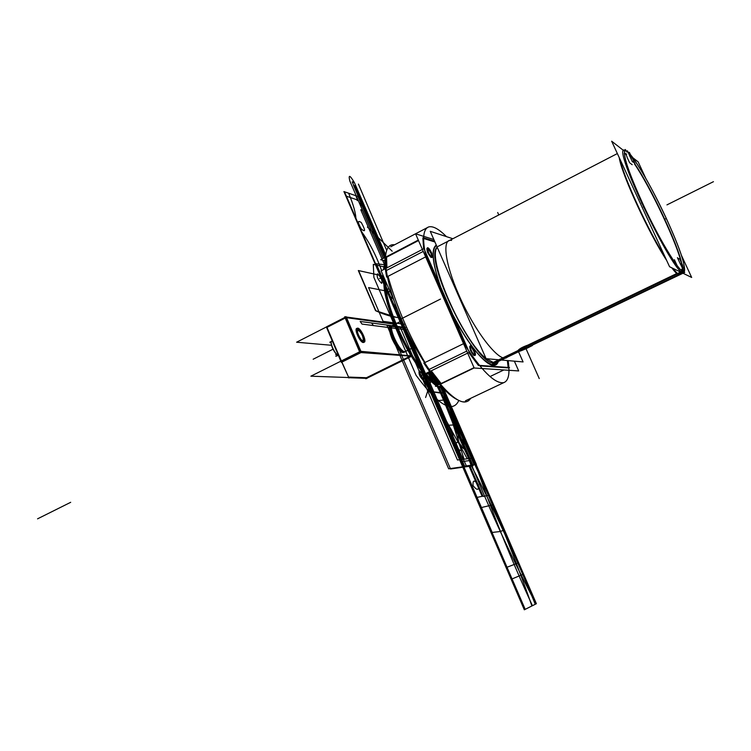 <?xml version="1.0" encoding="UTF-8"?>
<svg xmlns="http://www.w3.org/2000/svg" width="751" height="751" viewBox="0 0 751 751"><rect width="100%" height="100%" fill="white"/><g stroke="black" fill="none" stroke-linecap="round" stroke-linejoin="round"><path stroke-width="1.13" d="M409.126 349.825L411.839 356.124L365.84 378.776L365.634 378.307M410.44 355.401L408.225 350.266M341.771 362.179L348.548 377.068L341.771 362.179L348.548 377.068L341.771 362.179L348.548 377.068L366.45 377.725L409.614 356.453L366.45 377.725L348.548 377.068L366.45 377.725L409.614 356.453L366.45 377.725L348.548 377.068L366.45 377.725L409.614 356.453M411.67 356.209L359.889 352.491L344.681 316.791L346.183 316.753L361.372 352.379L341.367 362.386L326.338 326.901L348.952 377.997M331.473 345.282L296.607 342.221L345.929 316.988L395.721 323.831L346.295 317.016M394.829 324.282L346.587 317.701M346.089 317.626L360.461 351.365M361.175 351.928L410.675 355.936M403.719 352.444C400.574 353.008 396.697 348.502 392.106 338.954C396.697 348.502 400.574 353.008 403.719 352.444C400.574 353.008 396.697 348.502 392.106 338.954C389.234 331.773 388.783 327.586 390.764 326.375C388.783 327.586 389.234 331.773 392.106 338.954C396.697 348.502 400.574 353.008 403.719 352.444C400.264 352.097 396.406 347.253 392.153 337.912M363.231 342.522C359.767 342.522 353.421 327.643 357.223 328.44L360.217 330.891L357.223 328.44C353.421 327.643 359.767 342.522 363.231 342.522L363.803 342.39L363.231 342.522C359.767 342.522 353.421 327.643 357.223 328.44L360.217 330.891L357.223 328.44C353.421 327.643 359.767 342.522 363.231 342.522L363.803 342.39L363.231 342.522M363.897 338.213L363.953 342.259L363.897 338.213M348.389 377.537L310.876 376.185L360.564 351.318L411.755 355.927M359.813 352.322L341.461 361.503M345.225 318.067L327.004 327.389L341.245 360.987L327.004 327.389L345.225 318.067L327.004 327.389L341.245 360.987L327.004 327.389L345.225 318.067L327.004 327.389L341.245 360.987M367.061 378.363L348.455 377.697M392.876 339.583C389.844 332.44 389.178 327.999 390.867 326.291M344.934 317.391L326.723 326.713M331.933 341.085C328.994 341.47 335.284 355.289 338.269 355.063C335.049 355.279 328.891 342.005 331.811 341.142M363.897 342.278C360.865 342.86 354.284 328.844 357.288 328.225L357.889 328.225M332.721 341.977L337.049 352.191M331.107 342.709L329.811 342.24L331.491 341.386M337.105 354.603L336.889 355.636M338.325 355.195L335.735 356.218L338.232 354.97M357.589 328.159C360.649 327.689 367.145 341.574 364.16 342.212L363.587 342.221M329.989 342.24L331.388 341.536L330.158 342.156L331.116 342.569M337.18 354.65L337.002 355.58M336.476 356.124L337.941 355.383L336.476 356.124M358.452 329.614L357.974 329.614C355.57 330.121 360.837 341.329 363.259 340.879C363.381 336.439 361.578 332.759 357.814 329.839L357.251 333.228L357.476 329.867M360.255 339.208L362.63 341.123M336.532 354.153L335.641 354.603L336.692 354.294M363.015 340.832L363.475 340.823C365.868 340.316 360.658 329.173 358.208 329.558M632.886 157.766L638.153 161.878L645.653 178.062M681.476 255.443L691.68 277.466L682.509 273.017M624.259 151.035L623.565 150.5M623.452 150.407L611.661 141.207L669.573 266.736L680.941 272.256M627.001 156.696L625.527 153.495L624.297 153.317L625.527 153.495L624.297 153.317L625.527 153.495L627.001 156.696L625.527 153.495M677.036 265.403L674.407 259.724M634.548 164.047C650.094 186.661 676.219 241.578 681.054 261.883C676.219 241.578 650.094 186.661 634.548 164.047C650.094 186.661 676.219 241.578 681.054 261.883C676.219 241.578 650.094 186.661 634.548 164.047C650.957 187.863 678.754 247.126 681.683 264.709M632.164 164.704L630.08 163.117M629.573 162.676L627.066 157.241M385.582 253.979C384.324 259.339 384.681 267.027 386.662 277.025L425.958 256.729L386.662 277.025C384.681 267.027 384.324 259.339 385.582 253.979C384.324 259.339 384.681 267.027 386.662 277.025L425.958 256.729C422.184 239.081 423.057 229.168 428.586 226.962C432.848 225.722 438.8 228.942 446.432 236.621C438.8 228.942 432.848 225.722 428.586 226.962C432.848 225.722 438.8 228.942 446.432 236.621M457.979 400.02C448.488 395.589 437.11 383.282 423.836 363.09C437.11 383.282 448.488 395.589 457.979 400.02C448.488 395.589 437.11 383.282 423.836 363.09L463.874 343.517C481.71 370.966 495.003 384.014 503.724 382.653C495.003 384.014 481.71 370.966 463.874 343.517L423.836 363.09L463.874 343.517C481.71 370.966 495.003 384.014 503.724 382.653C508.615 380.888 510.079 373.538 508.145 360.621C510.079 373.538 508.615 380.888 503.724 382.653C508.615 380.888 510.079 373.538 508.145 360.621M428.37 369.802L429.985 369.013M431.252 370.816L441.119 383.517M441.335 383.761L439.72 384.54M425.958 256.729C422.184 239.081 423.057 229.168 428.586 226.962C423.057 229.168 422.184 239.081 425.958 256.729M384.991 258.044L386.558 257.227L386.925 267.844M387.225 270.088L385.639 270.914M492.928 362.611L681.701 271.89L683.41 272.585L494.365 363.362M684.461 270.754L684.302 271.693M390.745 246.797L415.538 233.805L390.745 246.797L415.538 233.805L433.843 239.531M428.586 226.962L415.556 233.796L428.586 226.962L415.556 233.796L474.163 367.999L518.688 370.938L514.369 361.165M434.923 241.991L423.63 238.489M422.888 238.264L423.62 248.797L422.888 238.264M425.451 254.42L465.507 346.089M478.462 365.53L468.784 352.566L478.443 365.502M479.814 365.868L508.174 367.896M508.145 367.455L507.357 360.546L508.145 367.455M473.721 351.008C475.439 357.232 474.379 357.129 470.548 350.679C468.84 344.465 469.901 344.568 473.721 351.008C469.901 344.568 468.84 344.465 470.548 350.679C474.379 357.129 475.439 357.232 473.721 351.008C475.439 357.232 474.379 357.129 470.548 350.679C468.84 344.465 469.901 344.568 473.721 351.008C469.901 344.568 468.84 344.465 470.548 350.679C474.379 357.129 475.439 357.232 473.721 351.008M430.999 253.35C432.576 259.236 431.431 258.917 427.563 252.374C425.995 246.497 427.141 246.826 430.999 253.35C427.141 246.826 425.995 246.497 427.563 252.374C431.431 258.917 432.576 259.236 430.999 253.35C432.576 259.236 431.431 258.917 427.563 252.374C425.995 246.497 427.141 246.826 430.999 253.35C427.141 246.826 425.995 246.497 427.563 252.374C431.431 258.917 432.576 259.236 430.999 253.35M497.819 361.71L495.923 364.263L493.069 364.958C482.668 362.301 469.272 345.591 452.881 314.838C469.272 345.591 482.668 362.301 493.069 364.958L495.923 364.263L497.819 361.71L496.561 363.719L494.806 364.789L493.069 364.958L493.782 362.986L493.069 364.958L494.806 364.789L496.561 363.719L497.819 361.71L496.561 363.719L494.806 364.789L493.069 364.958L493.782 362.986C475.242 365.333 422.897 258.269 437.204 247.182C422.897 258.269 475.242 365.333 493.782 362.986C475.242 365.333 422.897 258.269 437.204 247.182C422.897 258.269 475.242 365.333 493.782 362.986L493.069 364.958C482.668 362.301 469.272 345.591 452.881 314.838C469.272 345.591 482.668 362.301 493.069 364.958L493.782 362.986L496.514 362.339M440.677 286.91C432.482 263.291 431.083 249.492 436.462 245.502C431.083 249.492 432.482 263.291 440.677 286.91C432.482 263.291 431.083 249.492 436.462 245.502C431.083 249.492 432.482 263.291 440.677 286.91C432.482 263.291 431.083 249.492 436.462 245.502M495.087 362.855L683.081 272.575C673.591 274.819 612.403 147.309 624.241 149.993L625.808 150.538M470.642 398.34C468.924 401.203 466.343 402.358 462.879 401.794M466.136 401.776C453.923 405.287 423.78 368.863 403.531 324.066C383.094 279.297 379.828 242.489 394.557 244.798M385.704 257.677L386.052 268.295L385.704 257.677L418.495 240.555L385.704 257.677L386.052 268.295L385.704 257.677L418.495 240.555L385.704 257.677M388.023 276.33C396.622 306.793 408.957 335.528 425.01 362.526C408.957 335.528 396.622 306.793 388.023 276.33C396.622 306.793 408.957 335.528 425.01 362.526C408.957 335.528 396.622 306.793 388.023 276.33M430.361 371.247L440.236 383.949L430.361 371.247M409.379 336.26L425.507 373.604L469.272 352.332L423.949 248.628L381.142 270.848L394.266 301.235M386.352 270.538L423.235 251.416L386.352 270.538M466.784 351.102L429.093 369.445L466.784 351.102M474.022 367.671L435.392 386.277L441.344 386.427L445.653 396.35L441.372 386.446L475.205 464.653L445.653 396.35L475.205 464.653L463.47 466.305C482.574 513.684 503.151 561.363 525.193 609.352L536.383 603.701L443.221 388.445L476.143 464.522L462.485 466.437L476.143 464.522L462.485 466.437L476.143 464.522L443.221 388.445L476.143 464.522L462.485 466.437L524.32 609.793L536.383 603.701L476.143 464.522L462.485 466.437L524.32 609.793L536.383 603.701L443.221 388.445L476.143 464.522L441.062 386.418L476.143 464.522L443.221 388.445L476.143 464.522L463.47 466.305C482.574 513.684 503.151 561.363 525.193 609.352L536.383 603.701L476.143 464.522L463.47 466.305L475.205 464.653L463.47 466.305L475.205 464.653L441.372 386.446M478.885 365.333L509.516 367.558M503.846 369.961L490.037 376.551L503.846 369.961M440.443 384.193L474.144 367.962L440.443 384.193M418.288 240.085L380.701 259.715L384.85 260.738M423.02 237.616L434.585 241.212M474.191 350.21C475.486 353.167 475.805 354.904 475.148 355.43C473.984 355.242 472.614 353.392 471.037 349.872M471.45 350.82C470.154 347.854 469.835 346.117 470.501 345.601C471.656 345.789 473.027 347.638 474.604 351.139M431.459 252.543L432.351 257.358C431.13 257.142 429.694 255.209 428.042 251.566M428.445 252.496L427.554 247.68C428.774 247.905 430.21 249.83 431.853 253.463M428.342 372.224C430.914 376.936 432.961 379.311 434.482 379.349L433.937 379.612C432.276 379.63 430.21 377.265 427.741 372.524M429.328 371.754C431.412 375.829 433.308 378.194 434.989 378.851M383.592 269.571L383.986 266.042L385.01 265.516M384.23 269.243L384.587 265.732M385.028 265.798L385.141 268.774M682.734 271.224L684.659 270.294L682.021 264.605M680.293 263.986L682.659 265.206L680.293 263.986M682.79 265.638L679.655 258.86M680.077 259.311L677.693 258.044M677.43 257.668L680.594 264.512M681.927 269.966L682.978 269.459L680.331 263.723M681.636 263.132C677.881 244.394 650.741 186.933 634.82 163.906C650.741 186.933 677.881 244.394 681.636 263.132M626.738 154.105L624.344 153.917L626.738 154.105M678.416 274.735L679.786 274.782L678.416 274.735M619.218 157.597C621.471 173.875 649.117 233.936 666.653 260.409C649.117 233.936 621.471 173.875 619.218 157.597M671.741 267.797C674.642 271.665 676.839 273.965 678.35 274.706C676.839 273.965 674.642 271.665 671.741 267.797M453.182 315.533C468.145 345.075 486.77 367.108 494.458 365.343L495.331 362.827L493.05 362.649L492.102 365.164C495.2 365.915 497.284 364.676 498.354 361.447M496.345 362.461L494.017 362.836L486.31 358.687M485.963 358.396C462.588 340.475 426.502 257.715 437.27 247.332M440.321 286.103C432.294 262.728 430.943 249.05 436.265 245.051M517.843 351.787C521.494 350.82 526.357 348.727 532.431 345.498M517.824 350.764C519.119 348.896 522.48 347.009 527.906 345.094L676.726 273.552L527.906 345.094C520.65 347.938 517.383 350.013 518.106 351.299L528.037 347.244L517.758 351.017M529.023 345.056C523.034 346.981 519.241 349.037 517.636 351.215L518.012 351.806M528.009 347.206L684.734 272.406L683.739 270.745M682.086 270.51L683.25 269.947M678.716 274.847L532.037 345.282L678.716 274.847M681.692 269.168L682.293 271.205L524.47 347.065M627.414 150.801L630.108 156.63M630.08 156.208L629.573 155.814M629.46 155.429L632.455 161.897M632.258 161.296L634.98 163.38M634.971 163.831L632.004 157.41M632.314 157.954L631.826 157.569M632.06 158.142L629.376 152.35M493.876 217.499L500.889 213.866M626.897 152.134L625.33 149.496M628.503 152.8L627.939 151.927L628.718 152.688M404.723 352.003L403.841 352.003M403.954 352.379L413.998 346.962M393.477 325.258L392.773 325.314C387.591 326.263 399.335 351.909 404.855 351.693L414.158 347.328M404.338 352.181L403.728 352.247C398.199 352.472 386.455 326.835 391.647 325.887M404.451 352.059C399.241 353.28 386.784 326.873 392.013 325.671L392.153 325.634M402.01 320.668L391.224 326.094C385.883 327.117 398.349 353.683 403.606 352.463L404.029 352.247M404.413 352.059L414.13 347.253M667.968 222.052C655.548 194.622 638.998 164.751 630.418 154.584M626.878 151.082L625.292 150.5C622.213 153.702 628.512 172.43 644.17 206.694L643.41 207.069M684.602 270.172C684.715 262.681 678.613 245.446 666.287 218.466L664.757 219.217L666.287 218.466C652.384 188.952 640.443 167.708 630.474 154.715M628.681 152.706L627.977 152.021M626.85 151.092L625.254 150.519C622.203 153.26 627.883 170.674 642.302 202.77L641.57 203.136L642.302 202.77C658.777 238.743 679.683 273.139 683.626 271.458C679.608 273.308 657.134 235.833 640.547 198.846L639.786 199.231M684.565 270.341L684.058 271.289L684.602 270.322M684.621 270.219C684.705 262.183 678.04 243.718 664.626 214.824M518.575 351.75L523.081 361.935L486.085 358.668L430.248 231.327L452.872 238.734M451.539 240.423C441.879 238.142 444.77 263.16 458.795 294.758C444.77 263.16 441.879 238.142 451.539 240.423C441.879 238.142 444.77 263.16 458.795 294.758C475.158 332.787 501.189 365.193 507.507 356.894C501.189 365.193 475.158 332.787 458.795 294.758C475.158 332.787 501.189 365.193 507.507 356.894M425.883 373.425L427.291 376.692L430.304 376.824L427.291 376.692L425.883 373.425L462.973 459.34L473.599 457.997L443.728 388.971L473.599 457.997L443.728 388.971L473.599 457.997L462.973 459.34L425.883 373.425L428.539 374.054L425.883 373.425M392.106 338.954C389.234 331.773 388.783 327.586 390.764 326.375C388.783 327.586 389.234 331.773 392.106 338.954M463.442 441.945C465.77 450.891 464.278 451.022 458.955 442.348C456.655 433.411 458.148 433.271 463.442 441.945C465.77 450.891 464.278 451.022 458.955 442.348C456.655 433.411 458.148 433.271 463.442 441.945M464.052 459.199L441.203 386.418L464.052 459.199L457.472 460.025L464.052 459.199M405.606 327.52L402.376 327.089L405.606 327.52L402.376 327.089L405.606 327.52L402.405 327.089L343.911 191.571L402.376 327.089L405.606 327.52L402.376 327.089L343.92 191.571L402.386 327.089L405.606 327.52L360.18 321.466L405.606 327.52L360.18 321.466L405.606 327.52L400.02 326.779L405.606 327.52L402.376 327.089L405.606 327.52L402.376 327.089L405.606 327.52L402.376 327.089L343.911 191.571L360.489 197.316L343.911 191.571L360.489 197.316L343.92 191.571L360.489 197.316L385.394 254.842L360.489 197.316L385.385 254.871L360.489 197.316L385.394 254.842L360.489 197.316L385.394 254.842L360.489 197.316L343.911 191.571L402.376 327.089L405.606 327.52L402.376 327.089L405.606 327.52L402.376 327.089L405.606 327.52L402.376 327.089L405.606 327.52L402.639 327.126L405.606 327.52L402.639 327.126L344.211 191.674L360.217 197.222L344.211 191.674L360.217 197.222L385.319 255.227L360.217 197.222L385.207 255.884L360.217 197.222L344.211 191.674L402.639 327.126L405.606 327.52L400.02 326.779L457.472 460.025L400.02 326.779L420.231 373.651L467.282 458.795L473.599 457.997L467.282 458.795L420.231 373.651L400.02 326.779L405.606 327.52L402.376 327.089L462.485 466.437L476.143 464.522L443.221 388.445L476.143 464.522L443.221 388.445L476.143 464.522L443.221 388.445L476.143 464.522L462.485 466.437L476.143 464.522L462.485 466.437L524.32 609.793L536.383 603.701L443.221 388.445L476.143 464.522L462.485 466.437L524.32 609.793L536.383 603.701L476.143 464.522L462.485 466.437L476.143 464.522L443.221 388.445L476.143 464.522L462.485 466.437L476.143 464.522L462.485 466.437L476.143 464.522L443.221 388.445L476.143 464.522L462.485 466.437L476.143 464.522L462.485 466.437L524.32 609.793L535.379 604.208C516.35 556.641 496.223 510.126 475.007 464.681L462.485 466.437L524.32 609.793L535.379 604.208C516.35 556.641 496.223 510.126 475.007 464.681L462.485 466.437L476.143 464.522L443.184 388.408L476.143 464.522L462.522 466.437L476.125 464.522L462.522 466.437L476.125 464.522L443.156 388.38L476.115 464.522L462.485 466.437L476.143 464.522L462.485 466.437L476.143 464.522L443.221 388.445L476.143 464.522L462.485 466.437L476.143 464.522L443.221 388.445M390.182 291.782L368.572 287.586L383.066 321.325L404.207 324.263L383.066 321.325L368.572 287.586L390.182 291.782M402.376 327.089L524.32 609.793L536.383 603.701L476.143 464.522L466.362 465.892L476.143 464.522L536.383 603.701L476.143 464.522L462.485 466.437L524.32 609.793L536.383 603.701L476.143 464.522L462.485 466.437L524.32 609.793L536.383 603.701L476.143 464.522L462.485 466.437L524.32 609.793L536.383 603.701L476.143 464.522L462.485 466.437L524.32 609.793L536.383 603.701L476.143 464.522L462.485 466.437L524.32 609.793L536.383 603.701L476.143 464.522L462.485 466.437L524.32 609.793L536.383 603.701L476.143 464.522L462.494 466.437L524.32 609.793L536.383 603.701L476.143 464.522L462.485 466.437L524.32 609.793L536.383 603.701L476.143 464.522L536.364 603.72L476.115 464.522L462.522 466.437L524.348 609.774L536.364 603.72L524.348 609.774L462.522 466.437L476.115 464.522L462.485 466.437L524.32 609.793L536.383 603.701L524.32 609.793L462.485 466.437L476.143 464.522L462.485 466.437L402.376 327.089L462.485 466.437C443.588 419.349 423.555 372.9 402.376 327.089C423.555 372.9 443.588 419.349 462.485 466.437L402.376 327.089M389.046 326.047L450.516 468.981L473.092 465.761L438.753 386.361L473.092 465.761L438.753 386.361L473.092 465.761L450.516 468.981L473.092 465.761L450.516 468.981L389.046 326.047L450.516 468.981L389.046 326.047L405.446 328.215L389.046 326.047M438.143 384.953L436.115 380.269L438.143 384.953M37.55 518.838L70.697 502.306L37.55 518.838M313.158 359.231L332.993 349.215L313.158 359.231M357.814 329.839C361.55 332.731 363.362 336.401 363.249 340.86C363.362 336.401 361.55 332.731 357.814 329.839L357.251 333.228M336.598 354.219L335.791 354.622M517.57 351.562L494.083 362.836M677.224 273.308L672.661 268.238M665.245 257.358C648.32 230.839 623.518 176.964 620.082 159.475C623.518 176.964 648.32 230.839 665.245 257.358C648.32 230.839 623.518 176.964 620.082 159.475M404.639 352.041L403.728 352.247C397.683 352.369 385.61 324.263 392.36 325.821C385.61 324.263 397.683 352.369 403.728 352.247C397.683 352.369 385.61 324.263 392.36 325.821M404.132 352.05L414.073 347.131M386.136 282.404C383.517 300.55 405.371 351.412 425.263 373.05C405.371 351.412 383.517 300.55 386.136 282.404M425.686 373.519C431.018 379.424 435.608 383.029 439.448 384.324L439.429 384.334C435.608 383.029 431.018 379.424 425.686 373.519M400.546 319.194L440.499 299.067M419.715 367.295L422.86 367.483L419.715 367.295L414.871 356.077L419.715 367.295M418.044 356.331L414.871 356.077L418.044 356.331M480.321 507.789L493.529 504.681L458.899 424.681L444.789 425.432L480.321 507.789L493.529 504.681L458.899 424.681L444.789 425.432L480.321 507.789M473.13 485.709C472.539 479.917 474.294 479.598 478.387 484.733C479.007 490.516 477.26 490.844 473.13 485.709C472.539 479.917 474.294 479.598 478.387 484.733C479.007 490.516 477.26 490.844 473.13 485.709M461.687 446.103C462.24 451.698 460.429 451.877 456.261 446.629C455.744 441.034 457.556 440.856 461.687 446.103C462.24 451.698 460.429 451.877 456.261 446.629C455.744 441.034 457.556 440.856 461.687 446.103M518.659 562.743L506.118 567.596L511.168 579.303L523.578 574.111L518.659 562.743L506.118 567.596L511.168 579.303L523.578 574.111L518.659 562.743M678.528 274.237L682.452 272.36L678.528 274.237M460.466 461.771L469.469 460.598C469.093 458.579 470.051 460.063 472.323 465.057C470.051 460.063 469.093 458.579 469.469 460.598L460.466 461.771L404.367 331.717L460.466 461.771M407.305 332.083L404.367 331.717L407.305 332.083M383.432 266.755L373.303 264.361L373.876 277.354L416.063 375.312C438.434 405.362 452.684 413.735 458.833 400.452C452.684 413.735 438.434 405.362 416.063 375.312L373.876 277.354L373.303 264.361L383.432 266.755M423.47 380.41C419.828 377.058 418.429 373.81 419.265 370.656C422.888 374.007 424.296 377.255 423.47 380.41C419.828 377.058 418.429 373.81 419.265 370.656C422.888 374.007 424.296 377.255 423.47 380.41M381.63 283.371C377.856 279.663 376.486 276.481 377.5 273.805C381.255 277.504 382.635 280.686 381.63 283.371C377.856 279.663 376.486 276.481 377.5 273.805C381.255 277.504 382.635 280.686 381.63 283.371M443.456 388.699L437.035 386.314L443.456 388.699M436.293 385.845C422.503 375.425 408.929 355.542 395.599 326.187C386.577 304.624 382.738 288.431 384.061 277.588C382.738 288.431 386.577 304.624 395.599 326.187C408.929 355.542 422.503 375.425 436.293 385.845M527.906 345.094C520.65 347.938 517.383 350.013 518.106 351.299C517.383 350.013 520.65 347.938 527.906 345.094M356.669 199.682L345.817 195.992L400.377 322.461L402.968 322.827L400.377 322.461L345.817 195.992L356.669 199.682C358.039 201.728 357.767 200.404 355.852 195.711C357.767 200.404 358.039 201.728 356.669 199.682M449.802 437.044C455.519 444.245 461.039 453.857 466.362 465.892C461.039 453.857 455.519 444.245 449.802 437.044L414.777 355.833L449.802 437.044M412.215 342.832L414.777 355.833L412.215 342.832M419.997 365.08C416.918 360.217 416.298 357.373 418.138 356.547C416.298 357.373 416.918 360.217 419.997 365.08L422.663 367.032L419.997 365.08M447.005 427.676C446.103 421.978 452.759 429.431 453.078 435.073C451.088 436.941 449.07 434.482 447.005 427.676C446.103 421.978 452.759 429.431 453.078 435.073C451.088 436.941 449.07 434.482 447.005 427.676M348.614 193.204C353.402 204.563 355.852 213.34 355.974 219.527L360.677 230.435C369.098 241.738 376.073 255.133 381.611 270.604C376.073 255.133 369.098 241.738 360.677 230.435L355.974 219.527C355.852 213.34 353.402 204.563 348.614 193.204M383.057 275.27L385.272 287.445L390.041 298.504L397.241 309.205L390.041 298.504L385.272 287.445L383.057 275.27M393.149 298.663C390.351 297.227 388.464 294.251 387.478 289.726L388.689 288.328L387.478 289.726C388.464 294.251 390.351 297.227 393.149 298.663M361.306 222.549C365.643 230.595 365.615 232.697 361.212 228.848C357.438 222.089 357.476 219.987 361.306 222.549C365.643 230.595 365.615 232.697 361.212 228.848C357.438 222.089 357.476 219.987 361.306 222.549M375.556 310.689C385.094 315.054 393.496 317.42 400.762 317.786C393.496 317.42 385.094 315.054 375.556 310.689L358.321 270.538L375.556 310.689M383.395 276.049L358.321 270.538L383.395 276.049L358.602 270.595L375.838 310.726L396.256 317.326L400.743 317.748L396.256 317.326L400.743 317.748L396.256 317.326L375.838 310.726L396.256 317.326L375.838 310.726L358.602 270.595L375.838 310.726L358.602 270.595L383.395 276.049M421.367 375.528L425.479 373.538L421.367 375.528M379.565 278.583L383.592 276.499L379.565 278.583M471.656 465.151L453.754 425.564L438.096 386.343L453.754 425.564L471.656 465.151L462.963 466.371L471.656 465.151C490.825 512.52 512.266 558.772 535.989 603.907C512.266 558.772 490.825 512.52 471.656 465.151M437.655 385.188L435.561 379.574L437.655 385.188M385.479 254.411L354.406 182.624L385.479 254.411L354.406 182.624L385.479 254.411L354.406 182.624L385.479 254.411L355.946 186.173L385.479 254.411L360.818 197.429L344.484 191.768L462.963 466.371L475.693 464.578L437.185 386.324L475.693 464.578L462.963 466.371L475.693 464.578L462.963 466.371L524.742 609.577L532.421 605.7C510.389 557.749 491.483 510.708 475.693 464.578C491.483 510.708 510.389 557.749 532.421 605.7L524.742 609.577L535.989 603.907L524.742 609.577L462.963 466.371L524.742 609.577L462.963 466.371L476.406 464.484L443.728 388.971M360.818 197.429L344.484 191.768L462.963 466.371L476.406 464.484M535.266 604.273C515.777 556.407 494.383 510.06 471.074 465.235L462.916 466.38L524.705 609.596L535.266 604.273C515.777 556.407 494.383 510.06 471.074 465.235L462.916 466.38L524.705 609.596L535.266 604.273M436.838 385.582L434.059 379.555L436.838 385.582M402.902 327.154L462.963 466.371L402.893 327.154M531.915 605.963C514.989 557.683 495.979 510.596 474.867 464.7L462.916 466.38L524.705 609.596L531.915 605.963C514.989 557.683 495.979 510.596 474.867 464.7L462.916 466.38L524.705 609.596L531.915 605.963M474.867 464.7L458.711 425.273L440.452 386.399L458.711 425.273L474.867 464.7L462.916 466.38L474.867 464.7M402.846 327.154L462.916 466.38L471.074 465.235L441.522 386.615L471.074 465.235L462.916 466.38L402.846 327.154L462.916 466.38L402.846 327.154L422.062 371.06L424.465 371.191L421.78 371.041L424.465 371.191L422.062 371.06L402.883 327.154L405.089 327.455L403.09 327.183L421.78 371.041L403.09 327.183L405.089 327.455L402.714 327.136L462.794 466.399L469.713 465.423L483.118 496.449L488.92 495.219L442.621 387.816L488.92 495.219L483.118 496.449L469.713 465.423L462.794 466.399L402.714 327.136L405.089 327.445L402.883 327.154M355.279 185.938L353.486 185.281L384.765 257.584L353.486 185.281L355.279 185.938L385.301 255.312L355.279 185.938M355.946 186.173L385.338 255.115L355.946 186.173L354.162 185.525L385.066 256.964L354.162 185.525L355.946 186.173M358.424 184.098L386.587 250.139L358.424 184.098M354.406 182.624L352.2 181.817L384.944 257.499L352.2 181.817L384.944 257.499L352.2 181.817L354.406 182.624C349.778 174.889 348.248 174.326 349.806 180.935L383.292 258.363L349.806 180.935C348.248 174.326 349.778 174.889 354.406 182.624L352.2 181.817L354.406 182.624M384.259 260.597L384.85 261.958L384.259 260.597M403.465 327.229L525.193 609.352L535.557 604.123L475.205 464.653L463.47 466.305L525.193 609.352L535.557 604.123L475.205 464.653L463.47 466.305L475.205 464.653L463.47 466.305L525.193 609.352L535.557 604.123L475.205 464.653L535.557 604.123L525.193 609.352L403.465 327.229M432.257 377.124L425.61 397.514L432.257 377.124M475.918 464.55L442.039 387.187L475.918 464.55L442.743 387.948L475.899 464.55L462.729 466.409L475.899 464.55M402.639 327.126L462.729 466.409L402.639 327.126M367.389 227.037L392.182 251.219L367.389 227.037M713.45 181.686L666.944 204.882L713.45 181.686M439.945 392.98L444.01 392.97L441.175 386.418L444.01 392.97L431.468 391.684L439.945 392.98M384.963 264.803L376.26 263.751L431.468 391.684L376.26 263.751L384.963 264.803M446.929 399.72L435.439 400.884L492.205 532.45L499.847 531.558L503.48 530.403L446.929 399.72L435.439 400.884L492.205 532.45L499.847 531.558L503.48 530.403L446.929 399.72M525.146 346.737L539.246 378.579M432.548 396.275L476.444 497.528L482.142 496.327L468.84 465.545L475.852 464.559L442.649 387.835L475.852 464.559L468.84 465.545L482.142 496.327L476.444 497.528L389.947 297.049L432.548 396.275M392.67 297.546L389.947 297.049L392.67 297.546M494.092 362.846L493.172 365.361M387.018 325.399L448.666 468.802L471.844 465.517L437.608 386.333L471.844 465.517L437.608 386.333L471.844 465.517L448.666 468.802L471.844 465.517L448.666 468.802L387.018 325.399L448.666 468.802L387.018 325.399L405.268 327.821L387.018 325.399M437.204 385.404L434.576 379.302L437.204 385.404C425.77 379.095 407.568 353.158 396.115 326.253C407.568 353.158 425.77 379.095 437.223 385.394C425.77 379.095 407.568 353.158 396.115 326.253C387.45 305.573 383.667 289.886 384.756 279.212C383.667 289.886 387.45 305.573 396.115 326.253C387.45 305.573 383.667 289.886 384.756 279.212M452.881 314.838C469.272 345.591 482.668 362.301 493.069 364.958M360.18 321.466L361.991 324.085L406.61 329.849L361.991 324.085L406.61 329.849L361.991 324.085L360.18 321.466M384.841 261.724L384.371 260.625L384.841 261.724M383.376 258.316L362.63 210.364L360.762 209.754L382.052 259.011L360.762 209.754L362.63 210.364L383.376 258.316M382.559 260.175L384.887 265.572L382.559 260.175M367.032 211.791L385.338 255.115L367.032 211.791L365.193 211.191L385.056 257.105L365.193 211.191L367.032 211.791M365.502 208.262L363.418 207.576L385.01 257.462L363.418 207.576L385.01 257.462L363.418 207.576L365.502 208.262C360.968 200.695 359.494 200.207 361.062 206.797L383.348 258.325L361.062 206.797C359.494 200.207 360.968 200.695 365.502 208.262L363.418 207.576L365.502 208.262L385.338 255.115L365.502 208.262M384.343 260.616L384.841 261.78L384.343 260.616M497.697 212.514L498.748 214.88M371.623 322.996L373.397 325.558L406.62 329.849L373.397 325.558L406.62 329.849L373.397 325.558L371.623 322.996M404.742 327.398L464.616 466.136L474.116 464.803L440.189 386.399L474.116 464.803L464.616 466.136L404.742 327.398M439.326 384.381L439.1 383.874L439.326 384.381M402.527 327.107L462.625 466.418L476.012 464.54L442.959 388.173L476.012 464.54L462.625 466.418L402.527 327.107M402.658 327.126L462.738 466.409L402.658 327.126M384.521 257.715L358.03 196.462L346.502 192.463L358.03 196.462L384.521 257.715M385.347 255.058L360.33 197.26L344.08 191.627L360.33 197.26L385.347 255.058M360.198 197.213L344.221 191.674L360.198 197.213M439.11 386.371L442.142 387.291M437.824 385.103C426.587 379.649 408.009 353.552 396.425 326.291C408.009 353.552 426.587 379.649 437.824 385.103C426.587 379.649 408.009 353.552 396.425 326.291C387.967 306.126 384.221 290.759 385.179 280.189C384.221 290.759 387.967 306.126 396.425 326.291C387.967 306.126 384.221 290.759 385.179 280.189M465.423 400.818L503.724 382.653M438.086 246.384L617.36 153.561M495.022 362.902L494.017 362.836"/></g></svg>
